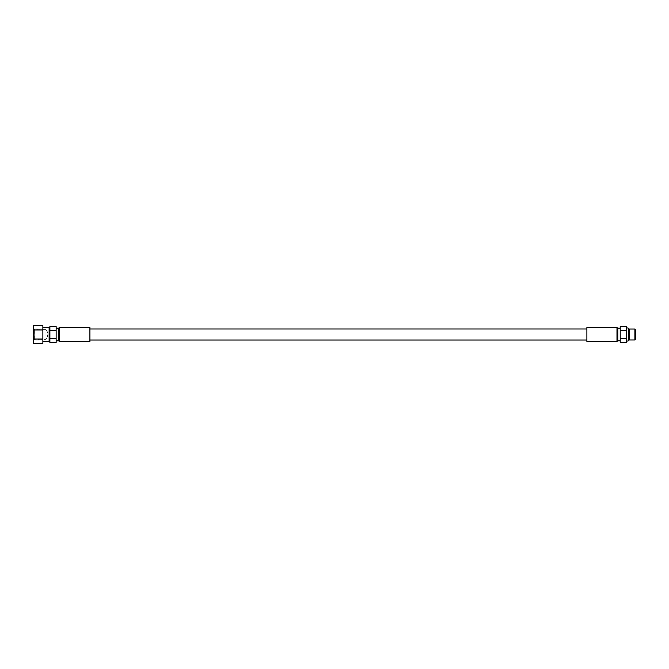 <?xml version="1.0" encoding="UTF-8"?>
<svg xmlns="http://www.w3.org/2000/svg" width="669" height="669" viewBox="0 0 669 669"><rect width="100%" height="100%" fill="white"/><g stroke="black" fill="none" stroke-linecap="round" stroke-linejoin="round"><path stroke-width="0.5" stroke-dasharray="3.35 2.51" d="M635.55 329.708L635.55 339.292M635.55 332.117L635.55 336.883L635.55 332.117L626.519 332.117L626.519 336.883L626.519 332.117M634.873 329.031L634.873 339.969M629.303 329.031L629.303 339.969M628.526 329.809L628.4 339.066L626.519 339.066L626.519 329.934L626.519 339.066M628.526 339.191L628.4 329.934L626.519 329.934M626.519 326.388L626.519 342.612M626.519 336.883L635.55 336.883M620.247 336.883L47.507 336.883L45.994 339.4L45.994 329.6L47.507 332.117L47.507 336.883L47.507 332.117L620.247 332.117L620.247 336.883L620.247 332.117M33.45 328.379L34.671 329.6L34.671 339.4L34.671 329.6L45.994 329.6L45.994 339.4L34.671 339.4L33.45 340.621L33.45 328.379L33.45 340.621M33.45 343.557L33.45 325.443M33.45 339.024L42.858 339.024L42.858 343.557M33.45 329.976L42.858 329.976L42.858 339.024M42.858 325.443L42.858 329.976M42.858 327.476L42.858 341.524L42.858 327.476M49.13 327.476L49.13 341.524M49.13 328.228L49.13 340.772L49.13 328.228M49.882 328.228L49.882 340.772L49.882 328.228M49.882 342.612L49.882 326.388M49.882 338.556L56.154 338.556L56.154 342.612M49.882 330.444L56.154 330.444L56.154 338.556M56.154 326.388L56.154 330.444M56.154 328.228L56.154 340.772L56.154 328.228M58.663 328.228L58.663 340.772M59.416 327.476L59.416 341.524M89.897 327.476L89.897 341.524M89.897 334.5L89.897 328.981L89.897 334.5M586.88 334.5L586.88 328.981L586.88 334.5M586.88 327.476L586.88 341.524M616.985 327.476L616.985 341.524M617.738 328.228L617.738 340.772M620.247 328.228L620.247 340.772L620.247 328.228M620.247 342.612L620.247 326.388M626.519 330.444L620.247 330.444M626.519 338.556L620.247 338.556M626.519 328.931L626.519 340.069A1.004 1.004 0 0 1 627.522 339.066A1.004 1.004 0 0 1 628.526 340.069L628.526 328.931A1.004 1.004 0 0 1 627.522 329.934A1.004 1.004 0 0 1 626.519 328.931L626.519 340.069M34.086 329.014L42.858 329.014L42.858 339.986L34.086 339.986L34.086 329.014L34.086 339.986M42.858 329.014L42.858 339.986M42.858 339.4L42.858 329.6L42.858 339.4"/><path stroke-width="1" d="M634.873 339.969L634.873 329.031L635.55 329.708L635.55 339.292L634.873 339.969L629.303 339.969L628.526 339.191M634.873 329.031L629.303 329.031L629.303 339.969M629.303 329.031L628.526 329.809M626.519 342.612L626.519 326.388L620.247 326.388L620.247 342.612L626.519 342.612M33.45 325.443L33.45 343.557L42.858 343.557L42.858 325.443L33.45 325.443M33.45 339.024L42.858 339.024M33.45 329.976L42.858 329.976M42.858 327.476L49.13 327.476L49.13 341.524L42.858 341.524M49.882 340.772L49.13 340.772M49.882 328.228L49.13 328.228M49.882 326.388L49.882 342.612L56.154 342.612L56.154 326.388L49.882 326.388M49.882 338.556L56.154 338.556M49.882 330.444L56.154 330.444M59.416 327.476L59.416 341.524L89.897 341.524L89.897 327.476L59.416 327.476L58.663 328.228L58.663 340.772L56.154 340.772M58.663 328.228L56.154 328.228M59.416 341.524L58.663 340.772M586.88 327.476L586.88 341.524L616.985 341.524L616.985 327.476L586.88 327.476M620.247 328.228L617.738 328.228L617.738 340.772L616.985 341.524M617.738 328.228L616.985 327.476M620.247 340.772L617.738 340.772M626.519 330.444L620.247 330.444M626.519 338.556L620.247 338.556M626.519 328.931A1.004 1.004 0 0 1 627.522 327.927A1.004 1.004 0 0 1 628.526 328.931L628.526 340.069A1.004 1.004 0 0 1 627.522 341.073A1.004 1.004 0 0 1 626.519 340.069M586.88 328.981L89.897 328.981M586.88 340.019L89.897 340.019"/></g></svg>
